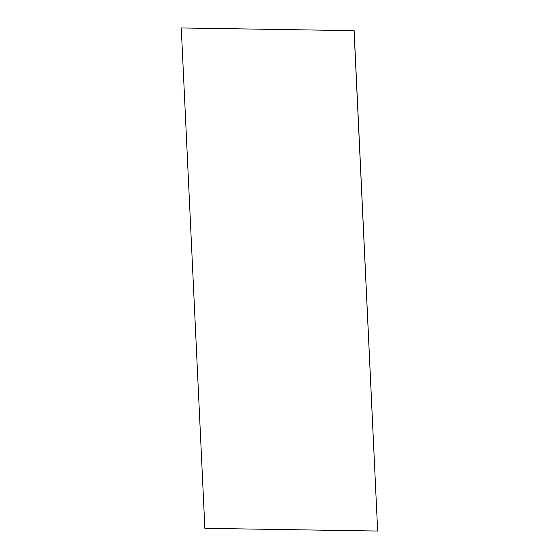 <?xml version="1.0" encoding="UTF-8"?>
<svg xmlns="http://www.w3.org/2000/svg" width="559" height="559" viewBox="0 0 559 559"><rect width="100%" height="100%" fill="white"/><g stroke="black" fill="none" stroke-linecap="round" stroke-linejoin="round"><path stroke-width="0.84" d="M181.27 27.957L354.133 30.668L181.27 27.957L204.867 528.332L377.653 531.05L354.057 30.675M377.653 531.05L354.133 30.668"/></g></svg>

